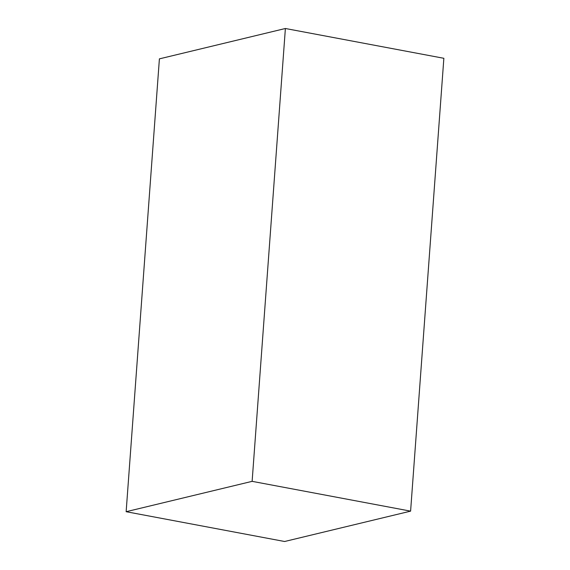 <?xml version="1.0" encoding="UTF-8"?>
<svg xmlns="http://www.w3.org/2000/svg" width="570" height="570" viewBox="0 0 570 570"><rect width="100%" height="100%" fill="white"/><g stroke="black" fill="none" stroke-linecap="round" stroke-linejoin="round"><path stroke-width="0.85" d="M126.141 511.703L284.615 541.5L410.599 511.14L252.125 481.344L126.141 511.703L252.125 481.344L285.385 28.5L443.859 58.297L410.599 511.14L284.615 541.5L126.141 511.703L159.4 58.86L285.385 28.5L159.4 58.86L126.141 511.703M252.125 481.344L410.599 511.14L443.859 58.297L285.385 28.5L252.125 481.344"/></g></svg>
